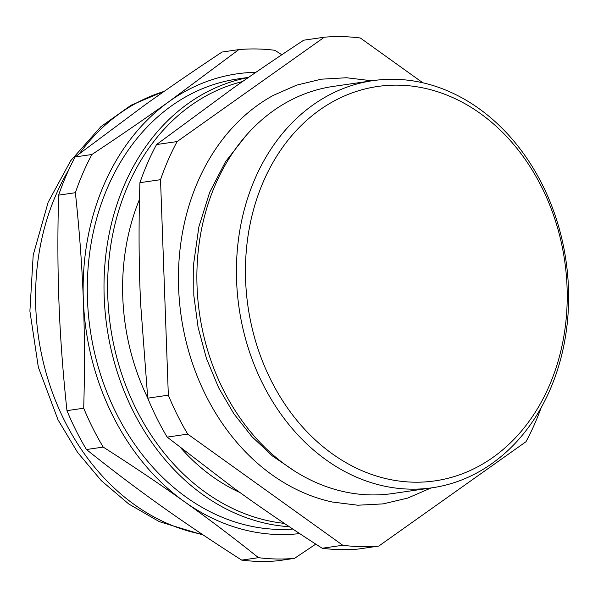 <?xml version="1.0" encoding="UTF-8"?>
<svg xmlns="http://www.w3.org/2000/svg" width="598" height="598" viewBox="0 0 598 598"><rect width="100%" height="100%" fill="white"/><g stroke="black" fill="none" stroke-linecap="round" stroke-linejoin="round"><path stroke-width="0.9" d="M177.128 141.554L324.325 37.203L303.739 40.193C279.072 56.421 255.772 72.238 233.833 87.644L156.541 144.552A255.989 205.51 -98.3 0 0 139.925 182.682L160.518 179.684A255.989 205.51 -98.3 0 1 177.128 141.554L156.541 144.552M324.325 37.203A255.989 205.51 -98.3 0 1 360.355 38.01L422.793 82.778M541.22 407.522A255.989 205.51 -98.3 0 1 525.993 441.713L378.796 546.064L358.209 549.061A255.989 205.51 -98.3 0 1 322.187 548.254C296.324 531.644 271.851 515.177 248.768 498.844L233.085 487.602L167.163 437.108A255.989 205.51 -98.3 0 1 147.751 398.171L140.485 301.87L139.693 280.073C138.803 248.305 138.878 215.841 139.925 182.682M378.796 546.064A255.989 205.51 -98.3 0 1 342.774 545.256L322.187 548.254M342.774 545.256L187.75 434.118L167.163 437.108M187.75 434.118A255.989 205.51 -98.3 0 1 168.337 395.181L147.751 398.171M168.337 395.181L160.518 179.684M181.037 448.179A205.719 165.153 81.7 0 0 239.97 492.543M139.491 199.321A205.719 165.153 81.7 0 0 147.736 398.006M541.908 187.54A199.276 159.98 -98.3 0 1 413.532 482.175A199.276 159.98 -98.3 0 1 263.516 181.299A199.276 159.98 -98.3 0 1 541.908 187.54M542.491 184.984A205.719 165.153 81.7 0 0 372.905 80.648A205.719 165.153 81.7 0 0 239.08 307.992A205.719 165.153 81.7 0 0 432.122 487.796A205.719 165.153 81.7 0 0 542.491 184.984M432.122 487.796L392.58 493.552A205.719 165.153 -98.3 0 1 199.538 313.748A205.719 165.153 -98.3 0 1 333.363 86.396L372.905 80.648M431.098 487.946L407.672 498.089L383.064 503.897L357.806 505.22L332.466 502.051A214.42 172.134 -98.3 0 1 205.667 395.069A214.42 172.134 -98.3 0 1 273.316 95.374L296.705 85.118L321.29 79.19L346.534 77.747L371.881 80.797M241.719 560.117A255.989 205.51 -98.3 0 0 277.741 560.797L294.493 558.36A255.989 205.51 -98.3 0 1 258.471 557.68L241.719 560.117C212.006 541.138 184.864 522.891 160.294 505.37C135.694 487.863 111.079 469.243 86.456 449.524A255.989 205.51 -98.3 0 1 66.961 410.647C62.954 373.309 60.301 337.578 59 303.448C57.662 269.324 57.535 233.22 58.626 195.142L75.378 192.706A255.989 205.51 -98.3 0 1 91.898 154.508L75.146 156.945L144.813 105.046C168.06 88.437 193.812 70.766 222.067 52.041L238.819 49.604A255.989 205.51 -98.3 0 1 274.841 50.284L281.815 54.754M294.493 558.36L315.789 544.12M299.65 533.573A232.009 186.262 -98.3 0 1 184.633 501.834C209.24 519.348 233.848 537.961 258.471 557.68M86.456 449.524L103.215 447.087C132.928 466.066 160.062 484.313 184.633 501.834A232.009 186.262 -98.3 0 1 83.339 299.904A232.009 186.262 -98.3 0 1 169.152 101.503A232.009 186.262 -98.3 0 1 255.929 72.298M292.818 529.051A226.859 182.121 -98.3 0 1 116.378 413.442A226.859 182.121 -98.3 0 1 237.795 78.936L248.566 77.374M103.215 447.087A255.989 205.51 -98.3 0 1 83.713 408.21L66.961 410.647M58.626 195.142A255.989 205.51 -98.3 0 1 75.146 156.945M75.378 192.706C79.385 230.043 82.038 265.774 83.339 299.904C84.677 334.035 84.804 370.132 83.713 408.21M238.819 49.604L169.152 101.503C145.905 118.112 120.153 135.783 91.898 154.508M202.259 534.328A226.859 182.121 -98.3 0 1 64.659 420.962A226.859 182.121 -98.3 0 1 68.703 169.899M79.504 153.566A226.859 182.121 -98.3 0 1 164.151 91.389M289.32 526.718A226.859 182.121 -98.3 0 1 133.107 411.013A226.859 182.121 -98.3 0 1 248.32 77.546M284.342 523.385A224.28 180.058 -98.3 0 1 136.381 409.54A224.28 180.058 -98.3 0 1 242.549 81.552M203.365 535.068L159.3 521.643L128.862 504.069L101.361 480.717L77.546 452.35L58.021 419.833L38.347 367.224L29.9 311.147L33.204 255.032L48.139 202.281L70.654 160.78L100.913 126.649L130.999 105.255L164.457 91.173M294.739 471.172L272.352 455.908L251.87 436.607L233.833 413.726L218.681 387.833L206.474 358.538L198.11 327.465L193.812 295.449L193.707 263.329L198.91 226.664L209.659 192.362L225.536 161.684L245.942 135.739"/></g></svg>
